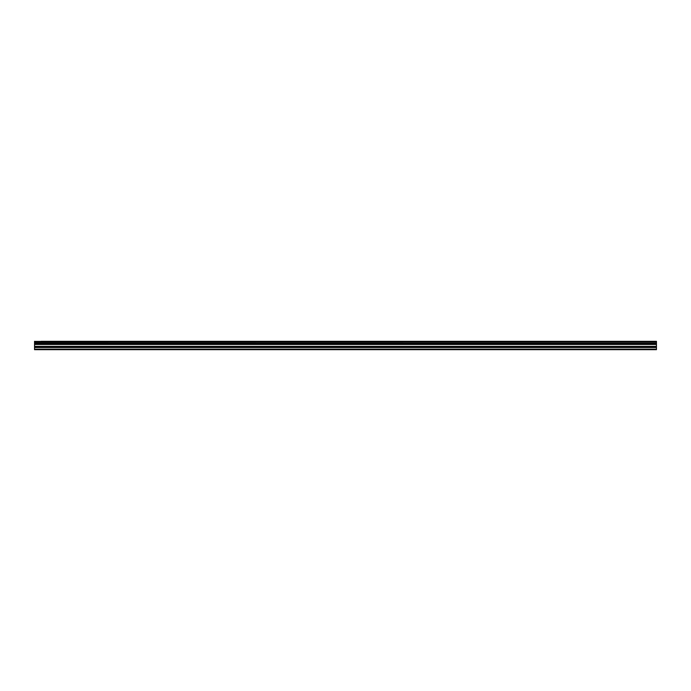 <?xml version="1.0" encoding="UTF-8"?>
<svg xmlns="http://www.w3.org/2000/svg" width="691" height="691" viewBox="0 0 691 691"><rect width="100%" height="100%" fill="white"/><g stroke="black" fill="none" stroke-linecap="round" stroke-linejoin="round"><path stroke-width="1.04" d="M41.08 341.319L656.45 341.319L41.08 341.319M34.55 347.418L34.55 344.282L656.45 344.282L656.45 347.418L34.55 347.418L34.55 349.681L656.45 349.681L656.45 347.418M34.55 341.319L34.55 344.153L656.45 344.153L34.55 344.083M34.55 341.432L656.45 341.319M656.45 341.432L656.45 342.14L34.55 342.14M34.55 342.218L656.45 342.14M656.45 342.218L656.45 343.297L34.55 343.297M34.55 343.375L656.45 343.297M656.45 343.375L656.45 344.083M34.55 349.162L656.45 349.162M34.55 344.472L656.45 344.472M34.55 347.513L656.45 347.513M34.55 346.554L656.45 346.554M656.45 346.372L34.55 346.372"/></g></svg>
